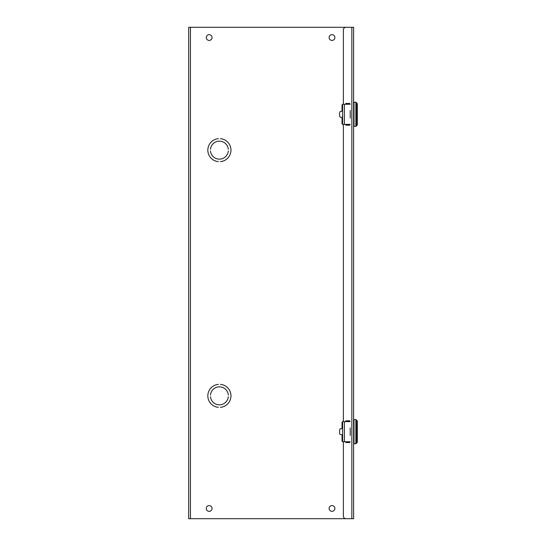 <?xml version="1.0" encoding="UTF-8"?>
<svg xmlns="http://www.w3.org/2000/svg" width="546" height="546" viewBox="0 0 546 546"><rect width="100%" height="100%" fill="white"/><g stroke="black" fill="none" stroke-linecap="round" stroke-linejoin="round"><path stroke-width="0.82" d="M342.608 441.202L342.042 441.202L342.042 434.725M342.042 428.637L342.042 422.16L342.608 422.16M342.608 123.84L342.042 123.84L342.042 117.363M342.042 111.275L342.042 104.798L342.608 104.798M210.476 395.031L210.476 395.031A8.954 8.954 0 0 1 228.317 395.031L228.317 395.031A8.954 8.954 0 0 0 210.476 395.031A8.954 8.954 0 0 1 228.317 395.031L228.317 395.031A8.954 8.954 0 0 0 210.476 395.031L210.476 395.031M220.42 384.377L220.42 384.377A11.514 11.514 0 0 1 220.42 407.323L220.42 407.323A11.514 11.514 0 0 0 220.42 384.377A11.514 11.514 0 0 1 220.42 407.323L220.42 407.323M218.373 384.377A11.514 11.514 0 0 0 218.373 407.323L218.373 407.323A11.514 11.514 0 0 1 218.373 384.377L218.373 384.377A11.514 11.514 0 0 0 218.373 407.323A11.514 11.514 0 0 1 218.373 384.377M210.476 396.669A8.954 8.954 0 0 0 228.317 396.669L228.317 396.669A8.954 8.954 0 0 1 210.476 396.669L210.476 396.669A8.954 8.954 0 0 0 228.317 396.669L228.317 396.669M210.476 149.331L210.476 149.331A8.954 8.954 0 0 1 228.317 149.331L228.317 149.331A8.954 8.954 0 0 0 210.476 149.331A8.954 8.954 0 0 1 228.317 149.331L228.317 149.331M220.42 138.677L220.42 138.677A11.514 11.514 0 0 1 220.42 161.623L220.42 161.623A11.514 11.514 0 0 0 220.42 138.677A11.514 11.514 0 0 1 220.42 161.623L220.42 161.623M218.373 138.677A11.514 11.514 0 0 0 218.373 161.623L218.373 161.623A11.514 11.514 0 0 1 218.373 138.677L218.373 138.677A11.514 11.514 0 0 0 218.373 161.623A11.514 11.514 0 0 1 218.373 138.677M210.476 150.969A8.954 8.954 0 0 0 228.317 150.969L228.317 150.969A8.954 8.954 0 0 1 210.476 150.969L210.476 150.969A8.954 8.954 0 0 0 228.317 150.969A8.954 8.954 0 0 1 210.476 150.969L210.476 150.969M188.684 518.7L188.684 27.3L188.684 518.7L350.723 518.7M332.009 505.582A2.873 2.873 0 0 1 334.5 509.903A2.873 2.873 0 0 1 329.518 509.903A2.873 2.873 0 0 1 332.009 505.582M209.159 505.582A2.873 2.873 0 0 1 211.65 509.903A2.873 2.873 0 0 1 206.668 509.903A2.873 2.873 0 0 1 209.159 505.582M209.159 40.418A2.873 2.873 0 0 1 206.668 36.097A2.873 2.873 0 0 1 211.65 36.097A2.873 2.873 0 0 1 209.159 40.418M332.009 40.418A2.873 2.873 0 0 1 329.518 36.097A2.873 2.873 0 0 1 334.5 36.097A2.873 2.873 0 0 1 332.009 40.418M350.723 27.3L190.445 27.3L190.445 518.7M188.684 27.3L190.445 27.3M345.83 421.608L345.83 420.809L349.72 420.809L349.72 421.608M349.72 441.755L349.72 442.553L345.83 442.553L345.83 441.755M345.83 104.245L345.83 103.447L349.72 103.447L349.72 104.245M349.72 124.392L349.72 125.191L345.83 125.191L345.83 124.392M343.373 104.245L343.373 29.859A2.559 2.559 0 0 1 345.932 27.3L353.61 27.3L353.61 518.7L345.932 518.7A2.559 2.559 0 0 1 343.373 516.141L343.373 441.755M343.373 421.608L343.373 124.392M342.608 116.134L342.608 112.503M350.225 104.245L342.608 104.245L342.608 124.392L350.225 124.392M350.218 118.148L350.218 110.49M342.608 118.148L342.042 118.148M342.042 110.49L342.608 110.49M342.608 117.363L341.195 117.363A1.611 1.611 90 0 1 339.585 115.752L339.585 112.886A1.611 1.611 90 0 1 341.195 111.275L342.608 111.275M342.608 433.497L342.608 429.866M350.225 421.608L342.608 421.608L342.608 441.755L350.225 441.755M350.218 435.51L350.218 427.852M342.608 435.51L342.042 435.51M342.042 427.852L342.608 427.852M342.608 434.725L341.195 434.725A1.611 1.611 90 0 1 339.585 433.115L339.585 430.248A1.611 1.611 90 0 1 341.195 428.637L342.608 428.637M356.866 442.902L357.316 442.178L357.316 421.184L356.647 420.195L356.647 443.168L356.866 420.461M356.866 125.539L357.316 124.816L357.316 103.822L356.647 102.832L356.647 125.805L356.866 103.098M351.849 518.7L351.849 27.3M344.383 104.245L344.383 124.392M344.383 421.608L344.383 441.755M355.869 443.775L354.013 443.775L354.013 419.587L355.869 419.587L355.869 443.775L356.647 443.168M355.869 126.413L354.013 126.413L354.013 102.225L355.869 102.225L355.869 126.413L356.647 125.805M355.869 419.587L356.647 420.195M354.013 419.587L353.61 419.99M354.013 443.775L353.61 443.372M355.869 102.225L356.647 102.832M354.013 102.225L353.61 102.628M354.013 126.413L353.61 126.01"/></g></svg>
